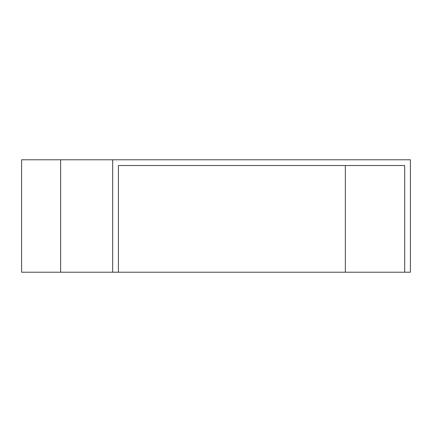 <?xml version="1.0" encoding="UTF-8"?>
<svg xmlns="http://www.w3.org/2000/svg" width="432" height="432" viewBox="0 0 432 432"><rect width="100%" height="100%" fill="white"/><g stroke="black" fill="none" stroke-linecap="round" stroke-linejoin="round"><path stroke-width="0.65" d="M345.341 272.214L345.341 165.515L118.411 165.515L404.676 165.515L404.676 272.214L21.6 272.214L21.6 159.786L112.682 159.786L112.682 272.214M404.676 272.214L410.4 272.214L410.4 159.786L112.682 159.786M118.411 165.515L118.411 272.214M60.637 159.786L60.637 272.214"/></g></svg>
